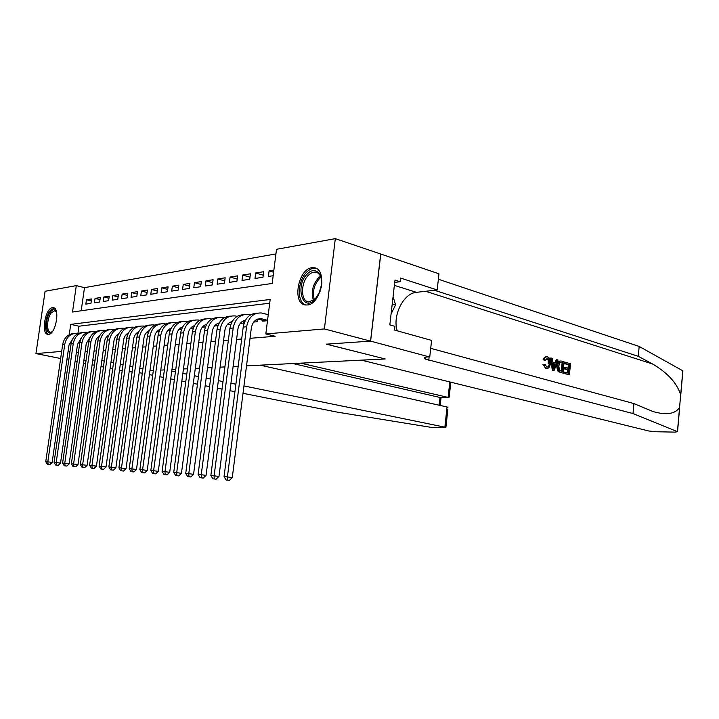 <?xml version="1.0" encoding="UTF-8"?>
<svg xmlns="http://www.w3.org/2000/svg" width="719" height="719" viewBox="0 0 719 719"><rect width="100%" height="100%" fill="white"/><g stroke="black" fill="none" stroke-linecap="round" stroke-linejoin="round"><path stroke-width="1.08" d="M307.292 304.973L305.494 304.964C291.923 304.011 297.936 269.005 311.866 267.729L314.491 267.792C327.711 269.49 320.944 304.479 307.292 304.973M48.559 334.371L48.11 334.389C40.758 334.632 45.063 308.199 52.442 307.687L53.098 307.66C60.414 307.543 55.893 334.245 48.559 334.371C43.733 332.816 45.072 316.243 50.456 310.293L54.222 308.038M60.648 358.502L35.95 353.595L45.09 291.276L76.304 285.614L72.511 312.01L272.195 283.466L276.5 249.304L335.315 238.645L324.404 328.934L265.832 333.949L270.173 299.472L70.732 324.368L69.24 334.721M275.916 253.933L84.491 287.654L76.304 285.614M370.627 341.121L326.552 344.158L385.195 358.97L361.387 360.147L648.682 430.978L655.674 431.742L675.267 432.119L677.442 431.67L632.999 413.56L425.262 359.06C423.096 357.855 424.3 357.1 428.875 356.795L370.627 341.121L380.773 254.041L335.315 238.645M262.839 320.323L262.741 321.15L267.504 320.674M253.681 322.067L257.339 321.699L257.672 319.092M240.218 323.415L244.145 323.02L244.478 320.395M227.177 324.727L230.853 324.359M214.532 326.004L217.947 325.662M202.273 327.235L205.445 326.92M190.382 328.439L193.312 328.143M178.833 329.599L181.548 329.329M167.626 330.731L170.124 330.47M156.733 331.827L159.034 331.594M146.146 332.888L148.258 332.672M135.855 333.922L137.787 333.733M125.843 334.937L127.605 334.757M116.352 335.629L117.7 335.755M107.158 336.321L107.086 336.825L108.066 336.726M98.17 337.247L98.683 337.669M91.313 300.901L86.469 299.733L91.592 298.915L90.962 303.355L85.84 304.128L86.469 299.733M100.022 299.58L95.052 298.376L100.309 297.54L99.671 302.034L94.423 302.825L95.052 298.376M108.946 298.241L103.86 296.983L109.243 296.129L108.605 300.677L103.221 301.495L103.86 296.983M118.114 296.857L112.883 295.554L118.41 294.682L117.772 299.284L112.245 300.129L112.883 295.554M127.515 295.437L122.149 294.089L127.829 293.199L127.173 297.864L121.502 298.718L122.149 294.089M137.167 293.99L131.658 292.588L137.491 291.671L136.835 296.399L131.011 297.28L131.658 292.588M147.08 292.498L141.427 291.042L147.413 290.099L146.748 294.889L140.771 295.797L141.427 291.042M157.263 290.97L151.457 289.46L157.605 288.49L156.94 293.343L150.792 294.278L151.457 289.46M167.734 289.406L161.757 287.834L168.084 286.836L167.41 291.752L161.092 292.714L161.757 287.834M178.492 287.798L172.353 286.162L178.851 285.128L178.186 290.125L171.688 291.105L172.353 286.162M189.564 286.144L183.246 284.436L189.933 283.385L189.259 288.445L182.572 289.46L183.246 284.436M200.952 284.445L194.454 282.666L201.338 281.578L200.655 286.71L193.779 287.753L194.454 282.666M212.68 282.693L205.985 280.841L213.076 279.727L212.384 284.931L205.31 286.009L205.985 280.841M224.759 280.904L217.866 278.972L225.155 277.813L224.472 283.097L217.174 284.212L217.866 278.972M237.198 279.053L230.098 277.04L237.612 275.853L236.919 281.21L229.406 282.351L230.098 277.04M250.023 277.157L242.698 275.044L250.446 273.822L249.754 279.269L242.006 280.437L242.698 275.044M263.244 275.206L255.694 272.995L263.684 271.728L262.983 277.255L254.993 278.469L255.694 272.995M84.491 287.654L81.184 310.77M273.876 270.119L269.095 270.874L268.394 276.438L273.175 275.71M76.349 352.544L78.416 352.382M85.094 351.834L87.296 351.654M94.063 351.097L96.418 350.908M103.275 350.342L105.774 350.135M112.73 349.569L115.4 349.353M122.446 348.769L125.286 348.535M132.431 347.951L135.451 347.708M142.704 347.115L145.903 346.855M153.264 346.243L156.661 345.965M164.139 345.354L167.743 345.066M175.319 344.437L179.148 344.131M186.841 343.493L190.895 343.161M198.714 342.523L203.01 342.172M210.946 341.525L215.493 341.148M223.564 340.491L228.381 340.096M236.587 339.422L241.683 339.009M250.023 338.325L275.161 336.267L265.832 333.949M269.706 303.202L78.973 326.201L77.976 333.194M231.554 322.66L231.689 321.672M380.693 254.05L370.546 341.13L326.327 344.167L384.98 358.907M384.98 358.979L246.518 365.845M238.187 366.259L233.1 366.51M224.912 366.915L220.104 367.157M212.051 367.553L207.512 367.777M199.585 368.173L195.298 368.389M187.497 368.775L183.453 368.973M175.769 369.359L171.958 369.548M164.39 369.926L160.786 370.096L164.39 369.926M153.336 370.474L149.992 370.267L153.336 370.474M77.077 361.774L75.387 361.441L77.14 361.315L75.091 361.369M68.754 360.111L66.894 359.743M370.546 341.13L324.404 328.934M69.977 351.582L68.125 351.196M61.672 351.393L35.95 353.595M95.115 360.084L92.769 360.246L95.115 360.084M86.01 360.704L83.808 360.857L86.01 360.704M101.846 360.507L104.255 360.992M110.942 362.349L113.512 362.87M123.021 364.839L120.298 364.281L123.03 364.803M129.914 366.196L132.826 366.789M139.81 368.209L142.901 368.829L139.81 368.236M78.973 326.201L70.732 324.368M273.615 272.222L269.095 270.874M80.843 339.009L80.294 338.892M72.547 339.116L69.006 345.075L52.136 462.398L49.881 464.573L47.328 464.276L49.881 464.573M47.328 464.276L45.755 461.67L62.688 344.392C64.126 337.633 68.053 333.958 74.452 333.364M45.755 461.67L47.814 461.841L64.773 344.194C66.543 336.609 71.064 332.951 78.326 333.23L78.766 333.301M48.155 464.348L47.814 461.841L52.136 462.398M56.513 312.028L54.671 310.797L51.525 312.603C46.807 317.771 46.151 332.385 50.69 332.178L52.28 331.72C45.648 338.182 44.165 318.841 50.636 311.704C53.089 309.026 55.048 309.125 56.504 312.001M320.162 291.177L314.562 300.111C301.899 312.334 294.997 284.733 307.669 273.606C315.461 265.581 324.359 274.775 321.078 287.977M321.438 278.999C320.494 275.143 318.643 272.878 315.893 272.222C313.565 271.8 311.219 272.681 308.855 274.856C300.56 282.073 300.389 301.342 308.694 301.944L315.731 298.933M321.627 284.409L318.742 294.484M316.306 268.466L315.965 268.376C313.044 267.836 310.114 268.933 307.166 271.674C297.441 280.203 296.498 302.681 305.872 305M391.091 313.915L395.585 304.883L393.077 296.588M392.241 303.876L395.585 304.883M171.751 371.085L175.436 371.84M182.869 373.368L186.778 374.168M194.328 375.722L198.48 376.576M206.155 378.149L210.55 379.057M218.351 380.657L223.007 381.609M230.952 383.245L235.886 384.252M243.957 385.914L444.863 427.167L447.065 406.972L260.188 365.171M447.856 409.417L445.897 427.454L431.58 427.437L337.373 412.149L243.013 393.311M234.924 391.693L229.99 390.714M222.036 389.123L217.372 388.197M209.562 386.633L205.158 385.752M197.473 384.216L193.321 383.389M185.754 381.879L181.835 381.097M174.393 379.614L170.7 378.877M163.375 377.412L159.897 376.72M152.68 375.282L149.399 374.626M122.203 370.734L119.471 370.195M112.676 368.847L110.106 368.335M103.41 367.005L100.993 366.519M94.396 365.216L92.131 364.767M85.615 363.472L83.494 363.05M101.837 360.543L104.246 361.028M110.942 362.385L113.503 362.906M129.914 366.232L132.817 366.816M300.749 363.158L448.108 397.409L449.788 381.942M445.897 427.454L444.863 427.167M142.299 373.215L139.198 372.703M132.125 371.876L129.159 371.723M292.885 363.544L440.01 397.481L448.279 397.436L449.186 397.185L449.312 396.07M440.801 397.481L440.01 397.481L439.165 405.201M448.027 407.853L447.065 406.972M565.458 362.241L570.518 363.724L569.43 374.788L564.541 373.404L564.667 372.118L568.585 373.233L568.918 369.827L565.269 368.775L565.395 367.499L569.044 368.55L569.421 364.713L565.332 363.517L565.458 362.241L564.774 362.259L564.433 363.553L568.522 364.749L567.884 368.218M565.395 367.499L564.199 367.535L564.082 368.82L567.722 369.863L567.677 372.981M564.667 372.118L563.768 372.154L563.858 373.431L569.43 374.788M560.245 361.001C558.178 361.154 556.964 362.771 556.587 365.845L557.602 370.716L558.69 371.804L562.339 372.999L559.391 371.786L558.447 370.689L557.8 365.8C558.079 362.547 559.202 360.947 561.171 361.001L564.118 361.846L563.022 372.972M546.476 356.768C544.966 356.741 543.843 357.747 543.097 359.77L545.227 360.399L543.097 359.77M546.656 358.188C548.058 359.06 548.534 360.803 548.094 363.428L549.298 363.383C549.649 360.767 549.064 359.024 547.536 358.152L546.656 358.188M544.238 359.725C544.813 357.622 545.82 356.633 547.267 356.75L547.572 356.822C549.738 357.783 550.655 360.066 550.314 363.661C549.963 366.915 548.759 368.523 546.692 368.488L546.422 368.425C545.002 367.957 544.184 366.6 543.968 364.335L542.863 364.38L546.036 368.505M632.999 413.56L633.915 403.575L652.798 411.484C666.189 415.366 675.114 414.045 679.572 407.52L680.686 394.794C676.956 383.083 667.6 372.828 652.627 364.012L638.274 356.318L434.528 290.26M551.284 358.062L550.601 358.089L552.318 370.159L554.124 370.456L552.992 370.141L551.284 358.062L552.354 358.377L552.821 362.079L555.85 362.96L557 359.743L558.061 360.057L554.124 370.456M557 359.743L556.317 359.779L554.87 362.673M638.274 356.318L639.182 346.441L438.374 279.242M430.708 348.329L633.915 403.575M680.686 394.794L682.798 370.797L639.182 346.441M429.773 356.75L431.58 340.402L394.542 330.066L394.965 326.354L389.824 324.898L394.974 280.086L400.079 281.722L400.492 278.046L437.188 289.964L438.976 273.804L380.773 254.041M397.283 330.83C392.125 316.189 403.359 293.217 416.364 292.327L437.188 289.964M682.798 370.797L682.861 371.274M394.713 282.405L400.079 281.722M547.536 358.152L545.227 360.399M545.02 364.29L546.808 367.184C548.291 367.094 549.118 365.818 549.298 363.383M543.968 364.335L542.863 364.38M546.422 368.425L545.775 368.452M554.385 367.067L555.419 364.165L552.992 363.463L553.693 369L554.385 367.067L553.45 367.094M552.992 370.141L552.318 370.159M555.419 364.165L554.223 364.209L553.396 366.645M553.046 363.868L554.223 364.209M563.004 362.834L561.144 362.313L559.822 362.718L558.789 366.115L559.598 370.447L562.159 371.408L563.004 362.834L562.105 362.87L561.251 371.148M557.8 365.8L556.587 365.845M558.447 370.689L557.602 370.716M559.391 371.786L558.69 371.804M561.566 362.412L560.667 362.448L562.105 362.87M565.332 363.517L564.433 363.553M569.421 364.713L568.522 364.749M565.269 368.775L564.082 368.82M568.918 369.827L567.722 369.863M564.541 373.404L563.858 373.431M89.704 338.209L89.003 338.056M81.274 338.119L77.535 344.275L60.54 463.108L58.257 465.31L55.669 465.004L58.257 465.31M55.669 465.004L54.069 462.362L71.127 343.583C72.583 336.726 76.547 333.005 83.009 332.421M54.069 462.362L56.19 462.542L73.275 343.376C75.055 335.692 79.602 331.998 86.918 332.286L87.43 332.367M56.513 465.085L56.19 462.542L60.54 463.108M99.087 336.735L98.602 336.627M98.8 337.382L97.946 337.193M90.235 337.103L86.28 343.448L69.168 463.836L66.849 466.065L64.225 465.759L66.849 466.065M64.225 465.759L62.607 463.081L79.791 342.747C81.265 335.8 85.255 332.034 91.771 331.459M62.607 463.081L64.773 463.261L81.993 342.541C83.79 334.757 88.365 331.019 95.735 331.315L96.31 331.405M65.087 465.84L64.773 463.261L69.168 463.836M108.425 335.863L107.787 335.728M108.138 336.537L107.131 336.321M99.429 336.061C97.128 337.517 95.735 339.701 95.259 342.603L78.011 464.582L75.666 466.838L73.005 466.532L75.666 466.838M73.005 466.532L71.37 463.818L88.68 341.893C90.172 334.838 94.198 331.028 100.768 330.461M71.37 463.818L73.59 464.007L90.945 341.678C92.751 333.796 97.362 330.012 104.785 330.318L105.432 330.425M73.895 466.613L73.59 464.007L78.011 464.582M118.024 334.982L117.224 334.802M117.727 335.674L116.55 335.413M108.866 335C106.439 336.456 104.983 338.703 104.48 341.741L87.107 465.346L84.725 467.638L82.029 467.323L84.725 467.638M82.029 467.323L80.366 464.573L97.811 341.022C99.312 333.859 103.374 330.003 110.007 329.437M80.366 464.573L82.649 464.762L100.13 340.797C101.954 332.816 106.601 328.978 114.069 329.293L114.797 329.419M82.946 467.404L82.649 464.762L87.107 465.346M127.883 334.074L126.912 333.859M127.47 334.766L126.238 334.497M118.554 333.913C116.011 335.36 114.474 337.678 113.953 340.851L96.445 466.128L94.036 468.455L91.295 468.141L94.036 468.455M91.295 468.141L89.605 465.346L107.185 340.123C108.704 332.861 112.802 328.951 119.489 328.394M89.605 465.346L91.96 465.544L109.567 339.889C111.4 331.801 116.083 327.918 123.605 328.241L124.405 328.385M92.239 468.222L91.96 465.544L96.445 466.128M138.021 333.149L136.871 332.888M137.239 333.787L136.188 333.544M128.512 332.807C125.834 334.245 124.225 336.618 123.677 339.934L106.035 466.937L103.599 469.291L100.822 468.977L103.599 469.291M100.822 468.977L99.105 466.146L116.811 339.197C118.347 331.819 122.482 327.864 129.231 327.316M99.105 466.146L101.523 466.352L119.264 338.964C121.116 330.758 125.825 326.821 133.392 327.163L134.282 327.325M101.792 469.058L101.523 466.352L106.035 466.937M148.447 332.205L147.107 331.899M147.269 332.771L146.415 332.582M138.749 331.675C135.936 333.095 134.246 335.539 133.671 338.991L115.903 467.772L113.431 470.154L110.618 469.84L113.431 470.154M110.618 469.84L108.866 466.964L126.715 338.245C128.261 330.758 132.44 326.75 139.234 326.21M108.866 466.964L111.355 467.179L129.231 338.011C131.092 329.688 135.837 325.707 143.458 326.049L144.438 326.228M111.607 469.92L111.355 467.179L115.903 467.772M159.169 331.234L157.632 330.875M157.587 331.738L156.931 331.585M154.846 325.105L153.803 324.907C146.128 324.557 141.355 328.592 139.477 337.022L121.466 468.024L126.05 468.626L123.542 471.044L120.684 470.72L123.542 471.044M149.273 330.506C146.325 331.917 144.555 334.416 143.953 338.029L126.05 468.626M120.684 470.72L118.914 467.808L136.889 337.274C138.452 329.662 142.668 325.599 149.525 325.078M118.914 467.808L121.466 468.024L121.709 470.81M170.214 330.237L168.462 329.832M131.047 471.628L133.941 471.961L131.047 471.628L129.24 468.68L131.874 468.896L150.019 336.016C151.907 327.46 156.715 323.37 164.444 323.739L165.613 323.972M160.094 329.32C157.012 330.695 155.151 333.265 154.522 337.031L136.484 469.507L133.941 471.961M129.24 468.68L147.35 336.267C148.932 328.538 153.183 324.422 160.112 323.909M132.098 471.718L131.874 468.896L136.484 469.507M181.583 329.221L179.606 328.754M141.715 472.563L144.654 472.904L141.715 472.563L139.872 469.57L142.587 469.795L160.867 334.973C162.764 326.291 167.608 322.148 175.382 322.534L176.667 322.786M171.23 328.107C168.003 329.446 166.062 332.088 165.397 336.007L147.233 470.415L144.654 472.904M139.872 469.57L158.126 335.234C159.717 327.379 164.013 323.208 170.996 322.705M142.793 472.662L142.587 469.795L147.233 470.415M193.177 328.152L191.083 327.657M152.689 473.533L155.681 473.875L152.689 473.533L150.828 470.487L153.614 470.72L172.03 333.895C173.944 325.096 178.824 320.89 186.643 321.285L188.036 321.582M182.698 326.857C179.328 328.161 177.287 330.866 176.595 334.955L158.297 471.34L155.681 473.875M150.828 470.487L169.208 334.173C170.825 326.183 175.157 321.95 182.195 321.474M153.812 473.632L153.614 470.72L158.297 471.34M204.816 326.983L202.911 326.525M164.004 474.522L167.042 474.873L164.004 474.522L162.108 471.439L164.984 471.682L183.534 332.798C185.466 323.865 190.364 319.604 198.246 320.009L199.756 320.332M194.498 325.59L194.498 325.59C190.984 326.839 188.854 329.599 188.126 333.877L169.693 472.302L167.042 474.873M162.108 471.439L180.622 333.077C182.258 324.952 186.625 320.665 193.735 320.198M165.154 474.63L164.984 471.682L169.693 472.302M216.796 325.779L215.098 325.356M175.67 475.547L178.752 475.906L175.67 475.547L173.737 472.41L176.694 472.662L195.379 331.657C197.33 322.588 202.264 318.274 210.191 318.688L211.826 319.047M206.668 324.278C202.992 325.473 200.772 328.304 200.008 332.753L181.449 473.3L178.752 475.906M173.737 472.41L192.386 331.944C194.031 323.685 198.444 319.335 205.616 318.885M176.856 475.654L176.694 472.662L181.449 473.3M229.145 324.53L227.653 324.161M187.695 476.607L190.823 476.967L187.695 476.607L185.727 473.426L188.782 473.677L207.593 330.488C209.553 321.285 214.523 316.899 222.495 317.331L224.274 317.735M219.205 322.939C215.376 324.071 213.058 326.956 212.249 331.603L193.555 474.315L190.823 476.967M185.727 473.426L204.502 330.785C206.173 322.382 210.631 317.969 217.857 317.537M188.917 476.715L188.782 473.677L193.555 474.315M231.141 323.604L231.383 321.761M241.872 323.253L240.622 322.939M200.098 477.695L203.279 478.063L200.098 477.695L198.093 474.459L201.248 474.729L220.194 329.275C222.162 319.928 227.159 315.479 235.185 315.938L237.117 316.378M231.949 321.905L231.266 321.797M232.129 321.573C228.148 322.624 225.721 325.572 224.876 330.416L206.056 475.367L203.279 478.063M198.093 474.459L217.003 329.581C218.693 321.034 223.187 316.549 230.484 316.144M201.356 477.802L201.248 474.729L206.056 475.367M243.786 323.056L244.109 320.512M255.002 321.932L253.996 321.672M212.896 478.818L216.14 479.187L212.896 478.818L210.856 475.529L214.109 475.807L233.19 328.026C235.176 318.535 240.209 314.023 248.28 314.491L250.365 314.985M245.224 320.62L244.289 320.458M245.476 320.162C241.314 321.123 238.798 324.134 237.899 329.194L218.953 476.454L216.14 479.187M210.856 475.529L229.9 328.34C231.608 319.64 236.147 315.093 243.507 314.715M214.199 478.935L214.109 475.807L218.953 476.454M256.926 321.735L257.24 319.254M267.549 320.306L261.491 318.769C256.054 318.436 252.675 321.492 251.353 327.927L232.273 477.578L229.415 480.355L226.117 479.977L229.415 480.355M265.122 320.908L257.735 319.074M226.117 479.977L224.04 476.643L227.402 476.922L246.608 326.741C248.612 317.097 253.663 312.513 261.788 312.999L268.259 314.661M224.04 476.643L243.211 327.064C244.945 318.202 249.52 313.592 256.944 313.232M227.465 480.103L227.402 476.922L232.273 477.578M62.688 344.392L64.773 344.194M313.529 300.713C310.761 292.579 312.432 284.94 318.544 277.804L320.521 276.294M320.962 277.345L319.569 278.478C313.852 285.03 312.145 292.229 314.455 300.066M652.627 364.012L425.621 291.276M436.451 290.988L436.559 290.036M429.144 356.786L428.758 360.255M677.442 431.67L679.572 407.52M394.372 285.362L416.364 292.327M560.622 372.298L559.939 372.316M71.127 343.583L73.275 343.376M79.791 342.747L81.993 342.541M88.68 341.893L90.945 341.678M97.811 341.022L100.13 340.797M107.185 340.123L109.567 339.889M116.811 339.197L119.264 338.964M126.715 338.245L129.231 338.011M136.889 337.274L139.477 337.022M147.35 336.267L150.019 336.016M158.126 335.234L160.867 334.973M169.208 334.173L172.03 333.895M180.622 333.077L183.534 332.798M192.386 331.944L195.379 331.657M204.502 330.785L207.593 330.488M217.003 329.581L220.194 329.275M229.9 328.34L233.19 328.026M258.75 319.263L262.165 318.912M243.211 327.064L246.608 326.741M53.098 307.66L53.781 307.822M314.491 267.792L315.668 268.16M51.462 332.349L50.69 332.178M316.89 272.528L315.893 272.222M450.822 382.193L449.186 397.185M440.181 397.517L448.279 397.436M440.208 405.435L441.08 397.508M425.468 357.217L425.262 359.06M677.541 431.715L679.689 407.278M680.758 395.135L682.897 370.86M546.764 358.134L547.339 358.107M546.036 368.514L546.692 368.488M560.371 362.349L561.144 362.313M244.676 320.512L245.314 320.44M258.076 319.119L261.491 318.769"/></g></svg>
